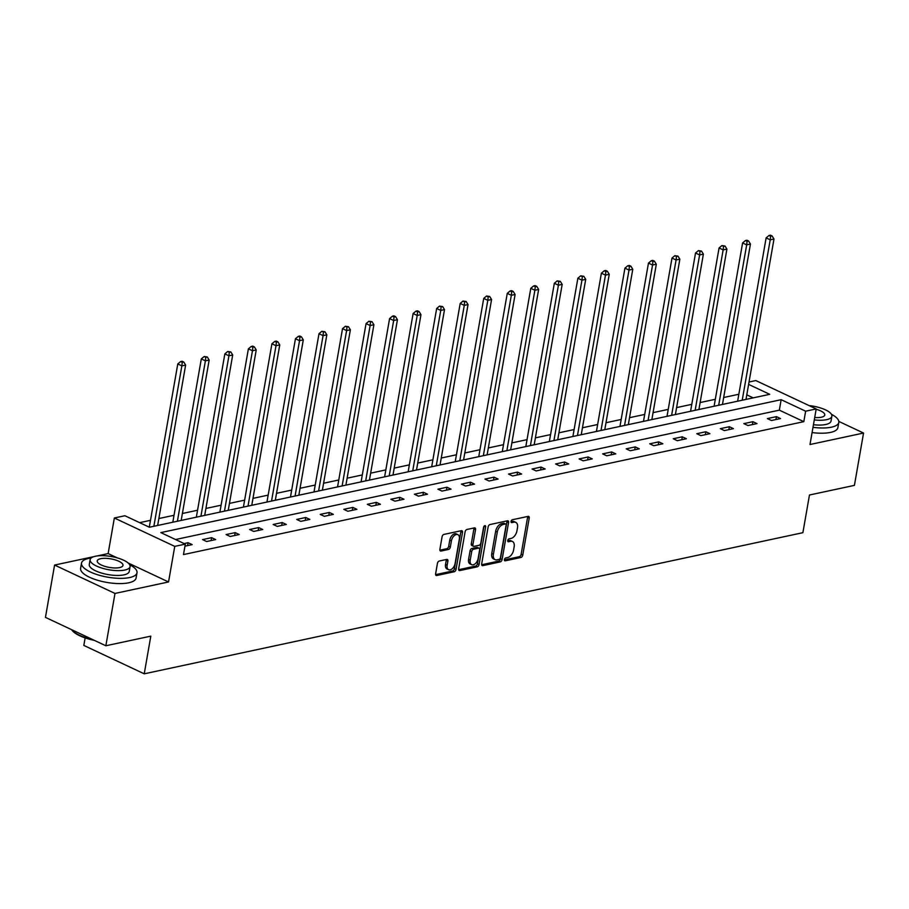 <?xml version="1.0" encoding="UTF-8"?>
<svg xmlns="http://www.w3.org/2000/svg" width="909" height="909" viewBox="0 0 909 909"><rect width="100%" height="100%" fill="white"/><g stroke="black" fill="none" stroke-linecap="round" stroke-linejoin="round"><path stroke-width="1.36" d="M504.404 559.626A1.545 0.932 115.2 0 0 504.79 560.796A1.545 0.932 115.2 0 0 505.188 560.842L520.925 557.467A2.216 1.329 115.2 0 0 522.766 555.092L529.22 518.107A2.216 1.329 115.2 0 0 528.674 516.426A2.216 1.329 115.2 0 0 528.095 516.38L512.369 519.743A1.545 0.932 115.2 0 0 511.074 521.402A1.545 0.932 115.2 0 0 511.46 522.584A1.545 0.932 115.2 0 0 511.858 522.618L513.903 522.186A7.079 4.238 115.2 0 1 515.755 522.357A7.079 4.238 115.2 0 1 517.494 527.743L516.948 530.833A7.079 4.238 115.2 0 1 511.063 538.423L509.029 538.855A1.545 0.932 115.2 0 0 507.745 540.514A1.545 0.932 115.2 0 0 508.12 541.696A1.545 0.932 115.2 0 0 508.529 541.73L510.563 541.298A7.079 4.238 115.2 0 1 512.426 541.469A7.079 4.238 115.2 0 1 514.153 546.854L513.619 549.934A7.079 4.238 115.2 0 1 507.733 557.524L505.699 557.967A1.545 0.932 115.2 0 0 504.404 559.626M439.274 561.023A2.216 1.329 115.2 0 0 437.434 563.387L435.627 573.772A2.216 1.329 115.2 0 0 436.161 575.454A2.216 1.329 115.2 0 0 436.74 575.511L454.216 571.761A2.216 1.329 115.2 0 0 456.057 569.386L462.511 532.401A2.216 1.329 115.2 0 0 461.965 530.72A2.216 1.329 115.2 0 0 461.386 530.674L443.91 534.412A2.216 1.329 115.2 0 0 442.081 536.787L439.888 549.32A2.216 1.329 115.2 0 0 440.433 551.002A2.216 1.329 115.2 0 0 441.013 551.059L448.489 549.456A2.216 1.329 115.2 0 0 450.33 547.082L451.409 540.866A5.92 3.545 115.2 0 1 457.886 534.662A5.92 3.545 115.2 0 1 459.34 539.173L455.091 563.512A5.92 3.545 115.2 0 1 448.614 569.716A5.92 3.545 115.2 0 1 447.16 565.216L447.876 561.16A2.216 1.329 115.2 0 0 447.33 559.467A2.216 1.329 115.2 0 0 446.751 559.421L439.274 561.023M105.853 645.765L45.45 617.381L54.585 565.057L114.989 593.441L105.853 645.765L150.803 636.141L144.236 673.819L802.886 532.685L809.464 495.007L854.415 485.372L863.55 433.048L809.999 444.524L816.202 408.936L805.647 411.198L803.817 421.662L183.482 554.581L185.311 544.116L174.755 546.377L114.352 517.994L124.908 515.733L149.394 527.243L769.73 394.324L748.607 384.393M114.989 593.441L168.54 581.965L174.755 546.377M481.679 563.898A2.216 1.329 115.2 0 0 482.213 565.58A2.216 1.329 115.2 0 0 482.793 565.637L500.268 561.898A2.216 1.329 115.2 0 0 502.109 559.524L508.563 522.539A2.216 1.329 115.2 0 0 508.017 520.857A2.216 1.329 115.2 0 0 507.438 520.8L489.962 524.55A2.216 1.329 115.2 0 0 488.133 526.913L481.679 563.898M477.248 566.83L459.772 570.568A2.216 1.329 115.2 0 1 459.193 570.522A2.216 1.329 115.2 0 1 458.647 568.829L465.101 531.856A2.216 1.329 115.2 0 1 466.942 529.481L474.418 527.879A2.216 1.329 115.2 0 1 474.998 527.936A2.216 1.329 115.2 0 1 475.543 529.617L472.919 544.616A2.216 1.329 115.2 0 0 473.464 546.298A2.216 1.329 115.2 0 0 474.043 546.354L479.009 545.286A2.216 1.329 115.2 0 0 480.85 542.912L483.577 527.3A1.545 0.932 115.2 0 1 485.27 525.675A1.545 0.932 115.2 0 1 485.645 526.856L479.077 564.455A2.216 1.329 115.2 0 1 477.248 566.83L475.612 566.057L458.636 569.693M863.55 433.048L838.814 421.424M85.139 637.913L83.833 645.435L144.236 673.819M803.817 421.662L779.331 410.152L175.551 539.526M776.434 416.64L767.389 418.583L771.468 420.503L780.513 418.56L776.434 416.64L775.934 419.538M752.902 421.685L743.846 423.628L747.937 425.537L756.981 423.605L752.902 421.685L752.391 424.583M729.37 426.73L720.314 428.662L724.393 430.582L733.449 428.639L729.37 426.73L728.859 429.627M705.839 431.764L696.783 433.707L700.862 435.627L709.918 433.684L705.839 431.764L705.327 434.672M682.295 436.809L673.251 438.752L677.33 440.672L686.386 438.729L682.295 436.809L681.795 439.717M658.764 441.854L649.719 443.797L653.798 445.717L662.843 443.774L658.764 441.854L658.264 444.751M635.232 446.898L626.176 448.841L630.267 450.75L639.311 448.819L635.232 446.898L634.721 449.796M611.7 451.943L602.644 453.875L606.723 455.795L615.779 453.852L611.7 451.943L611.189 454.841M588.168 456.977L579.113 458.92L583.192 460.84L592.248 458.897L588.168 456.977L587.657 459.886M564.625 462.022L555.581 463.965L559.66 465.885L568.716 463.942L564.625 462.022L564.125 464.931M541.094 467.067L532.049 469.01L536.128 470.93L545.173 468.987L541.094 467.067L540.594 469.964M517.562 472.112L508.506 474.055L512.596 475.964L521.641 474.032L517.562 472.112L517.051 475.009M494.03 477.157L484.974 479.088L489.053 481.009L498.109 479.066L494.03 477.157L493.519 480.054M470.498 482.19L461.442 484.133L465.522 486.054L474.578 484.111L470.498 482.19L469.987 485.099M446.955 487.235L437.911 489.178L441.99 491.099L451.046 489.156L446.955 487.235L446.455 490.144M423.424 492.28L414.379 494.223L418.458 496.144L427.503 494.201L423.424 492.28L422.924 495.178M399.892 497.325L390.836 499.268L394.926 501.177L403.971 499.246L399.892 497.325L399.381 500.223M376.36 502.37L367.304 504.302L371.383 506.222L380.439 504.279L376.36 502.37L375.849 505.268M352.828 507.415L343.772 509.347L347.852 511.267L356.907 509.324L352.828 507.415L352.317 510.313M329.285 512.449L320.241 514.392L324.32 516.312L333.376 514.369L329.285 512.449L328.785 515.358M305.754 517.494L296.709 519.437L300.788 521.357L309.833 519.414L305.754 517.494L305.254 520.391M282.222 522.539L273.166 524.482L277.245 526.391L286.301 524.459L282.222 522.539L281.71 525.436M258.69 527.584L249.634 529.515L253.713 531.435L262.769 529.504L258.69 527.584L258.179 530.481M235.158 532.629L226.102 534.56L230.182 536.48L239.237 534.537L235.158 532.629L234.647 535.526M211.615 537.662L202.571 539.605L206.65 541.525L215.694 539.582L211.615 537.662L211.115 540.571M184.947 546.173L192.163 544.627L188.083 542.707L184.118 543.559M738.847 394.256L723.666 397.517M715.303 399.301L700.135 402.551M691.772 404.346L676.603 407.596M668.24 409.391L653.071 412.641M644.708 414.436L629.528 417.686M621.177 419.469L605.996 422.73M597.633 424.514L582.464 427.764M574.102 429.559L558.933 432.809M550.57 434.604L535.401 437.854M527.038 439.649L511.858 442.899M503.506 444.683L488.326 447.944M479.963 449.728L464.794 452.977M456.432 454.773L441.263 458.022M432.9 459.818L417.72 463.067M409.368 464.863L394.188 468.112M385.836 469.896L370.656 473.157M362.293 474.941L347.124 478.191M338.762 479.986L323.593 483.236M315.23 485.031L300.05 488.281M291.698 490.076L276.518 493.326M268.166 495.11L252.986 498.371M244.623 500.155L229.454 503.404M221.092 505.199L205.923 508.449M197.56 510.244L182.379 513.494M174.028 515.289L158.848 518.539M150.496 520.323L139.634 522.652M753.175 397.869L746.789 394.858M117.329 557.899L108.137 553.581L97.093 555.944M93.934 556.626L54.585 565.057M108.137 553.581L114.352 517.994M749.027 382.007L755.799 380.553L816.202 408.936M805.647 411.198L781.161 399.687L160.825 532.606L185.311 544.116M779.331 410.152L781.161 399.687M188.083 542.707L187.584 545.605M168.54 581.965L128.135 562.978M512.426 541.469L510.79 540.696A7.079 4.238 115.2 0 0 508.926 540.525L510.563 541.298M507.711 540.787L508.926 540.525M515.755 522.357L514.13 521.596A7.079 4.238 115.2 0 0 512.267 521.425L513.903 522.186M511.051 521.675L512.267 521.425M504.381 559.899L519.289 556.706A2.216 1.329 115.2 0 0 521.13 554.331L527.584 517.346A2.216 1.329 115.2 0 0 527.595 516.482M481.668 564.762L498.632 561.126A2.216 1.329 115.2 0 0 500.473 558.751L506.927 521.766A2.216 1.329 115.2 0 0 506.938 520.914M499.143 559.365A1.545 0.932 115.2 0 0 500.427 557.706L506.097 525.243A1.545 0.932 115.2 0 0 505.722 524.061A1.545 0.932 115.2 0 0 505.313 524.027L503.166 524.482A7.079 4.238 115.2 0 0 497.28 532.072L493.405 554.263A7.079 4.238 115.2 0 0 495.132 559.66A7.079 4.238 115.2 0 0 496.996 559.83L499.143 559.365M504.37 523.584A1.545 0.932 115.2 0 0 504.086 523.3A1.545 0.932 115.2 0 0 503.677 523.254L505.313 524.027M495.132 559.66L493.496 558.887A7.079 4.238 115.2 0 1 491.769 553.501L495.644 531.311A7.079 4.238 115.2 0 1 501.529 523.72L503.677 523.254M473.464 546.298L471.828 545.525A2.216 1.329 115.2 0 1 471.294 543.843L473.907 528.845A2.216 1.329 115.2 0 0 473.919 527.981M483.974 526.334L477.452 563.694L479.077 564.455M470.203 560.171A5.92 3.545 115.2 0 0 471.657 564.682A5.92 3.545 115.2 0 0 478.134 558.478L479.622 549.9A2.216 1.329 115.2 0 0 479.088 548.218A2.216 1.329 115.2 0 0 478.509 548.161L473.544 549.229A2.216 1.329 115.2 0 0 471.703 551.604L470.203 560.171L468.578 559.41A5.92 3.545 115.2 0 0 470.021 563.91L471.657 564.682M479.088 548.218L477.452 547.445A2.216 1.329 115.2 0 0 476.873 547.4L478.509 548.161M468.578 559.41L470.067 550.831A2.216 1.329 115.2 0 1 471.907 548.457L476.873 547.4M475.612 566.057A2.216 1.329 115.2 0 0 477.452 563.694M448.614 569.716L446.978 568.954A5.92 3.545 115.2 0 1 445.535 564.444L446.239 560.387A2.216 1.329 115.2 0 0 446.251 559.524M457.886 534.662L456.261 533.901A5.92 3.545 115.2 0 0 449.785 540.094L451.409 540.866M439.876 550.184L446.853 548.684A2.216 1.329 115.2 0 0 448.694 546.309L449.785 540.094M435.616 574.636L452.58 571A2.216 1.329 115.2 0 0 454.42 568.625L460.874 531.64A2.216 1.329 115.2 0 0 460.886 530.776M745.994 399.403L773.991 239.01L770.218 239.817L766.128 237.897L737.631 401.199M770.593 236.272L772.105 235.954L770.468 235.181L768.969 235.511L770.593 236.272L770.218 239.817L742.221 400.221M772.105 235.954L773.991 239.01M766.128 237.897L768.969 235.511M812.998 427.332A28.156 9.351 9.9 0 0 831.462 427.173A28.156 9.351 9.9 0 0 838.802 422.424A28.156 9.351 9.9 0 0 831.417 414.277M812.078 432.57A28.156 9.351 9.9 0 0 830.553 432.4A28.156 9.351 9.9 0 0 837.882 427.662L838.802 422.424M814.294 419.913A20.271 6.727 9.9 0 0 826.599 419.674A20.271 6.727 9.9 0 0 831.871 416.254L831.031 421.072A20.271 6.727 -170.1 0 1 825.758 424.492A20.271 6.727 -170.1 0 1 813.453 424.73M831.871 416.254A20.271 6.727 9.9 0 0 809.055 405.573M814.714 417.492A13.067 4.34 9.9 0 0 821.372 417.22A13.067 4.34 9.9 0 0 824.77 415.015A13.067 4.34 9.9 0 0 816.146 409.277M91.23 557.956A28.156 9.351 9.9 0 0 88.855 558.365A28.156 9.351 9.9 0 0 81.526 563.114A28.156 9.351 9.9 0 0 98.399 574.999A28.156 9.351 9.9 0 0 129.669 577.545A28.156 9.351 9.9 0 0 136.998 572.795A28.156 9.351 9.9 0 0 129.612 564.659M81.526 563.114L80.617 568.352A28.156 9.351 9.9 0 0 97.479 580.226A28.156 9.351 9.9 0 0 128.76 582.783A28.156 9.351 9.9 0 0 136.089 578.033L136.998 572.795M130.078 566.625L129.237 571.443A20.271 6.727 -170.1 0 1 123.954 574.863A20.271 6.727 -170.1 0 1 101.433 573.022A20.271 6.727 -170.1 0 1 89.287 564.478L90.127 559.66A20.271 6.727 9.9 0 0 102.274 568.216A20.271 6.727 9.9 0 0 124.794 570.045A20.271 6.727 9.9 0 0 130.078 566.625A20.271 6.727 9.9 0 0 117.931 558.081A20.271 6.727 9.9 0 0 95.411 556.24A20.271 6.727 9.9 0 0 90.127 559.66M100.638 558.694A13.067 4.34 9.9 0 0 97.229 560.898A13.067 4.34 9.9 0 0 105.058 566.409A13.067 4.34 9.9 0 0 119.568 567.591A13.067 4.34 9.9 0 0 122.976 565.387A13.067 4.34 9.9 0 0 115.148 559.876A13.067 4.34 9.9 0 0 100.638 558.694M71.504 629.63A28.156 9.351 9.9 0 0 71.697 629.88A28.156 9.351 9.9 0 0 92.752 639.618M94.388 640.379A27.486 9.124 -170.1 0 1 72.231 630.539L71.697 629.88M722.462 404.448L750.448 244.044L746.675 244.862L742.596 242.942L714.099 406.243M747.062 241.317L748.573 240.999L746.937 240.226L745.425 240.555L747.062 241.317L746.675 244.862L718.689 405.255M748.573 240.999L750.448 244.044M742.596 242.942L745.425 240.555M698.919 409.493L726.916 249.089L723.144 249.895L719.064 247.987L690.567 411.288M723.53 246.362L725.041 246.044L721.894 245.589L723.53 246.362L723.144 249.895L695.146 410.3M725.041 246.044L726.916 249.089M719.064 247.987L721.894 245.589M675.387 414.538L703.384 254.134L699.612 254.94L695.533 253.02L667.024 416.322M699.998 251.407L701.498 251.077L698.362 250.634L699.998 251.407L699.612 254.94L671.615 415.345M701.498 251.077L703.384 254.134M695.533 253.02L698.362 250.634M651.855 419.583L679.852 259.179L676.08 259.985L672.001 258.065L643.492 421.367M676.455 256.452L677.966 256.122L674.83 255.679L676.455 256.452L676.08 259.985L648.083 420.39M677.966 256.122L679.852 259.179M672.001 258.065L674.83 255.679M628.324 424.617L656.321 264.224L652.548 265.03L648.458 263.11L619.961 426.412M652.923 261.485L654.435 261.167L652.798 260.394L651.298 260.724L652.923 261.485L652.548 265.03L624.551 425.435M654.435 261.167L656.321 264.224M648.458 263.11L651.298 260.724M604.792 429.662L632.778 269.269L629.005 270.075L624.926 268.155L596.429 431.457M629.392 266.53L630.903 266.212L629.267 265.439L627.755 265.769L629.392 266.53L629.005 270.075L601.019 430.468M630.903 266.212L632.778 269.269M624.926 268.155L627.755 265.769M581.249 434.707L609.246 274.302L605.474 275.109L601.394 273.2L572.897 436.502M605.86 271.575L607.371 271.257L605.735 270.484L604.224 270.802L605.86 271.575L605.474 275.109L577.476 435.513M607.371 271.257L609.246 274.302M601.394 273.2L604.224 270.802M557.717 439.751L585.714 279.347L581.942 280.154L577.863 278.234L549.354 441.535M582.328 276.62L583.828 276.291L580.692 275.847L582.328 276.62L581.942 280.154L553.945 440.558M583.828 276.291L585.714 279.347M577.863 278.234L580.692 275.847M534.185 444.796L562.182 284.392L558.41 285.199L554.331 283.278L525.822 446.58M558.785 281.665L560.296 281.335L557.16 280.892L558.785 281.665L558.41 285.199L530.413 445.603M560.296 281.335L562.182 284.392M554.331 283.278L557.16 280.892M510.653 449.83L538.639 289.437L534.878 290.244L530.788 288.323L502.291 451.625M535.253 286.699L536.764 286.38L535.128 285.608L533.617 285.937L535.253 286.699L534.878 290.244L506.881 450.648M536.764 286.38L538.639 289.437M530.788 288.323L533.617 285.937M487.122 454.875L515.108 294.482L511.335 295.289L507.256 293.368L478.759 456.67M511.722 291.744L513.233 291.425L511.597 290.653L510.085 290.982L511.722 291.744L511.335 295.289L483.349 455.682M513.233 291.425L515.108 294.482M507.256 293.368L510.085 290.982M463.579 459.92L491.576 299.516L487.803 300.322L483.724 298.413L455.227 461.715M488.19 296.788L489.701 296.47L486.554 296.016L488.19 296.788L487.803 300.322L459.806 460.727M489.701 296.47L491.576 299.516M483.724 298.413L486.554 296.016M440.047 464.965L468.044 304.56L464.272 305.367L460.193 303.447L431.684 466.749M464.658 301.833L466.158 301.504L463.022 301.061L464.658 301.833L464.272 305.367L436.275 465.772M466.158 301.504L468.044 304.56M460.193 303.447L463.022 301.061M416.515 470.01L444.512 309.605L440.74 310.412L436.661 308.492L408.152 471.794M441.115 306.878L442.626 306.549L439.49 306.106L441.115 306.878L440.74 310.412L412.743 470.817M442.626 306.549L444.512 309.605M436.661 308.492L439.49 306.106M392.983 475.043L420.969 314.65L417.208 315.457L413.118 313.537L384.621 476.839M417.583 311.912L419.094 311.594L417.458 310.821L415.947 311.151L417.583 311.912L417.208 315.457L389.211 475.861M419.094 311.594L420.969 314.65M413.118 313.537L415.947 311.151M369.44 480.088L397.438 319.695L393.665 320.502L389.586 318.582L361.089 481.884M394.052 316.957L395.563 316.639L393.927 315.866L392.415 316.196L394.052 316.957L393.665 320.502L365.679 480.895M395.563 316.639L397.438 319.695M389.586 318.582L392.415 316.196M345.909 485.133L373.906 324.729L370.133 325.536L366.054 323.627L337.557 486.929M370.52 322.002L372.031 321.684L368.884 321.229L370.52 322.002L370.133 325.536L342.136 485.94M372.031 321.684L373.906 324.729M366.054 323.627L368.884 321.229M322.377 490.178L350.374 329.774L346.602 330.581L342.523 328.66L314.014 491.962M346.988 327.047L348.488 326.717L345.352 326.274L346.988 327.047L346.602 330.581L318.604 490.985M348.488 326.717L350.374 329.774M342.523 328.66L345.352 326.274M298.845 495.223L326.842 334.819L323.07 335.626L318.991 333.705L290.482 497.007M323.445 332.092L324.956 331.762L321.82 331.319L323.445 332.092L323.07 335.626L295.073 496.03M324.956 331.762L326.842 334.819M318.991 333.705L321.82 331.319M275.313 500.257L303.299 339.864L299.527 340.67L295.448 338.75L266.951 502.052M299.913 337.125L301.424 336.807L299.788 336.035L298.277 336.364L299.913 337.125L299.527 340.67L271.541 501.075M301.424 336.807L303.299 339.864M295.448 338.75L298.277 336.364M251.77 505.302L279.767 344.909L275.995 345.715L271.916 343.795L243.419 507.097M276.381 342.17L277.893 341.852L276.256 341.08L274.745 341.409L276.381 342.17L275.995 345.715L248.009 506.108M277.893 341.852L279.767 344.909M271.916 343.795L274.745 341.409M228.239 510.347L256.236 349.942L252.463 350.749L248.384 348.84L219.887 512.142M252.85 347.215L254.35 346.897L252.725 346.124L251.214 346.454L252.85 347.215L252.463 350.749L224.466 511.153M254.35 346.897L256.236 349.942M248.384 348.84L251.214 346.454M204.707 515.392L232.704 354.987L228.932 355.794L224.853 353.874L196.344 517.176M229.307 352.26L230.818 351.931L227.682 351.488L229.307 352.26L228.932 355.794L200.934 516.198M230.818 351.931L232.704 354.987M224.853 353.874L227.682 351.488M181.175 520.437L209.172 360.032L205.4 360.839L201.309 358.919L172.812 522.221M205.775 357.305L207.286 356.976L204.15 356.533L205.775 357.305L205.4 360.839L177.403 521.243M207.286 356.976L209.172 360.032M201.309 358.919L204.15 356.533M157.643 525.47L185.629 365.077L181.857 365.884L177.778 363.964L149.292 527.197M182.243 362.339L183.754 362.021L182.118 361.248L180.607 361.577L182.243 362.339L181.857 365.884L153.871 526.288M183.754 362.021L185.629 365.077M177.778 363.964L180.607 361.577M504.495 560.512L505.188 560.842M511.165 522.3L511.858 522.618M507.836 541.4L508.529 541.73M527.584 517.346L529.22 518.107M521.13 554.331L522.766 555.092M519.289 556.706L520.925 557.467M506.927 521.766L508.563 522.539M500.473 558.751L502.109 559.524M498.632 561.126L500.268 561.898M481.804 565.171L482.793 565.637M501.529 523.72L503.166 524.482M495.644 531.311L497.28 532.072M491.769 553.501L493.405 554.263M458.772 570.102L459.772 570.568M473.907 528.845L475.543 529.617M471.294 543.843L472.919 544.616M484.122 526.141L485.645 526.856M471.907 548.457L473.544 549.229M470.067 550.831L471.703 551.604M446.239 560.387L447.876 561.16M445.535 564.444L447.16 565.216M448.694 546.309L450.33 547.082M446.853 548.684L448.489 549.456M440.013 550.593L441.013 551.059M460.874 531.64L462.511 532.401M454.42 568.625L456.057 569.386M452.58 571L454.216 571.761M435.752 575.033L436.74 575.511M504.086 523.3L505.722 524.061"/></g></svg>
